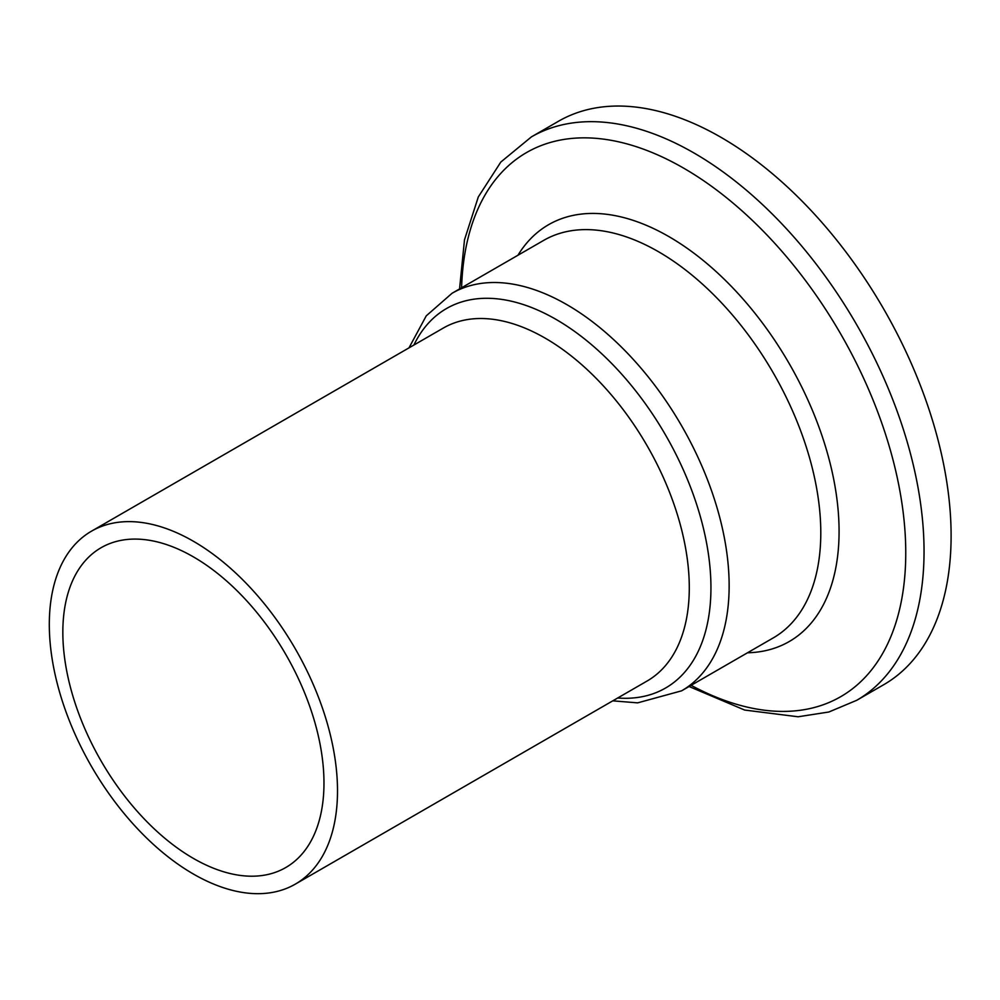 <?xml version="1.0" encoding="UTF-8"?>
<svg xmlns="http://www.w3.org/2000/svg" width="1000" height="1000" viewBox="0 0 1000 1000"><rect width="100%" height="100%" fill="white"/><g stroke="black" fill="none" stroke-linecap="round" stroke-linejoin="round"><path stroke-width="1.5" d="M193.4 858.413A184.65 106.613 60 0 1 72.775 695.7A184.65 106.613 60 0 1 101.075 547.737A184.65 106.613 60 0 1 193.4 556.875A184.65 106.613 60 0 1 314.037 719.6A184.65 106.613 60 0 1 285.725 867.562A184.65 106.613 60 0 1 193.4 858.413M193.4 541.263A203.787 117.662 60 0 1 326.538 720.837A203.787 117.662 60 0 1 295.3 884.137A203.787 117.662 60 0 1 193.4 874.038A203.787 117.662 60 0 1 60.275 694.463A203.787 117.662 60 0 1 91.512 531.163A203.787 117.662 60 0 1 193.4 541.263M413.9 345.037A219.1 126.5 60 0 1 556.025 319.4A219.1 126.5 60 0 1 707.712 549.513A219.1 126.5 60 0 1 617.688 698M721.087 137.387A325.288 187.812 60 0 1 933.6 424.038A325.288 187.812 60 0 1 883.737 684.7L856.675 700.325A325.288 187.812 60 0 0 906.538 439.663A325.288 187.812 60 0 0 694.025 153.012A325.288 187.812 60 0 0 531.388 136.9L558.45 121.275A325.288 187.812 60 0 1 721.087 137.387M91.512 531.163L443.3 328.062A203.787 117.662 60 0 1 545.2 338.15A203.787 117.662 60 0 1 678.325 517.737A203.787 117.662 60 0 1 647.087 681.025L295.3 884.137M566.85 304.637A229.525 132.513 60 0 1 716.787 506.9A229.525 132.513 60 0 1 681.612 690.825L773.25 637.913A229.525 132.513 60 0 0 808.438 453.988A229.525 132.513 60 0 0 658.487 251.725A229.525 132.513 60 0 0 543.725 240.362L452.075 293.263A229.525 132.513 60 0 1 566.85 304.637M517.962 255.238A240.662 138.95 60 0 1 668.9 236.612A240.662 138.95 60 0 1 834.2 481.85A240.662 138.95 60 0 1 747.487 652.788M461.6 287.775A314.15 181.375 60 0 1 683.612 168.125A314.15 181.375 60 0 1 905.725 548.525A314.15 181.375 60 0 1 691.125 685.325M612.775 700.837L637.65 702.862L681.612 690.825M689.075 686.513L744.65 710.05L798.112 716.775L828.825 712.013L856.675 700.325M459.55 288.962L464.5 239.788L478.312 196.925L500.825 162.05L531.388 136.9M408.988 347.875L426.25 315.85L452.075 293.263"/></g></svg>
